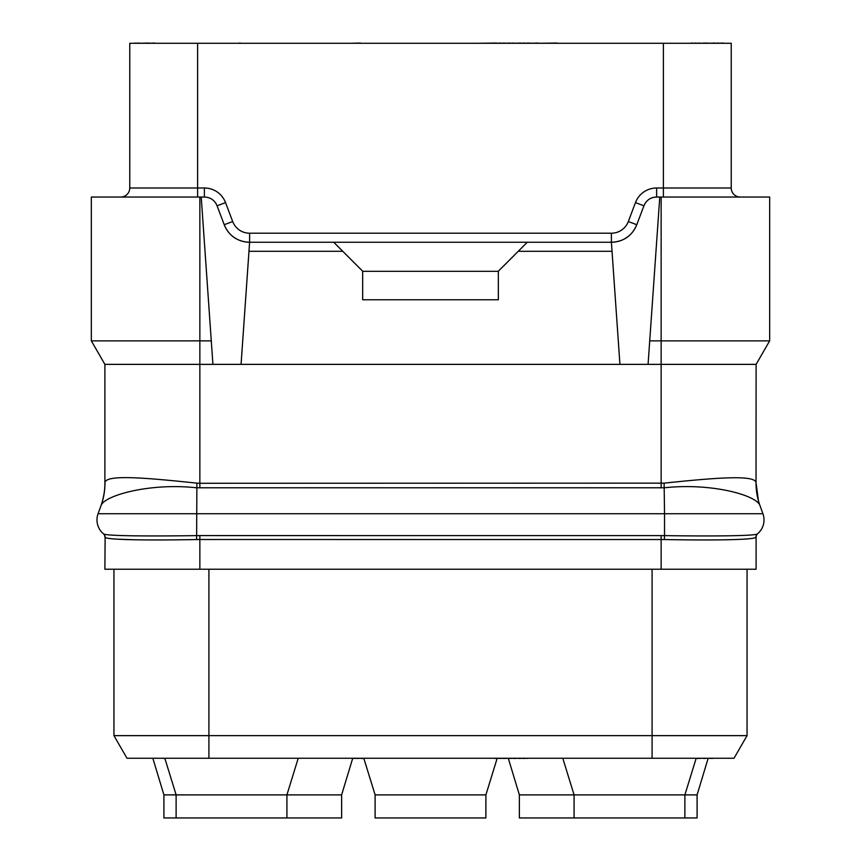 <?xml version="1.0" encoding="UTF-8"?>
<svg xmlns="http://www.w3.org/2000/svg" width="861" height="861" viewBox="0 0 861 861"><rect width="100%" height="100%" fill="white"/><g stroke="black" fill="none" stroke-linecap="round" stroke-linejoin="round"><path stroke-width="1.29" d="M199.86 569.218L199.86 539.513L196.62 539.546C149.383 540.407 107.291 539.998 105.117 537.307L104.891 569.218L756.109 569.218L756.109 537.113A4.52 4.52 0 0 1 757.691 533.68L757.508 533.831A18.092 18.092 0 0 0 762.932 513.737L760.037 505.794C757.443 495.473 711.821 482.601 664.531 487.778L196.469 487.778C149.125 482.59 103.374 495.818 100.952 505.816L100.952 505.816A67.588 66.921 -138.2 0 0 104.977 482.677L104.891 483.032A67.836 67.836 0 0 1 100.802 506.236L101.372 504.621M208.911 758.25L126.997 758.25L113.943 735.638L113.943 569.218L113.943 735.649L208.911 735.649L208.911 758.25L734.002 758.25L747.057 735.649L747.057 569.218L747.057 735.638M208.911 735.638L652.089 735.638M652.089 569.218L652.089 735.649L747.057 735.649M375.105 794.886L375.105 817.95L485.895 817.95L485.895 794.886L375.105 794.886L363.794 758.25L696.183 758.25L684.882 794.886L684.882 817.95L697.087 817.95L697.087 794.886L519.366 794.886L519.366 817.95L684.882 817.95M298.154 758.476L286.917 794.886L176.118 794.886L164.817 758.25L352.719 758.25L341.634 794.886L286.917 794.886L286.917 817.95L163.913 817.95L163.913 794.886L176.118 794.886L176.118 817.95M363.794 758.25L352.719 758.25M708.097 758.476L697.087 794.886M120.723 197.04A9.04 9.04 0 0 0 129.763 187.989L129.763 43.276L731.237 43.276L731.237 187.989A9.04 9.04 0 0 0 740.277 197.04M104.891 483.032A67.825 67.825 100 0 1 104.891 483.182A67.825 67.825 100 0 0 104.891 483.032L104.891 364.364L199.86 364.364L199.86 197.04L204.38 197.04L204.38 187.989A22.612 22.612 0 0 1 225.539 202.604L232.685 221.525A18.092 18.092 0 0 0 249.604 233.213L611.396 233.213A18.092 18.092 0 0 0 628.315 221.525L635.461 202.604A22.612 22.612 0 0 1 656.62 187.989L663.4 187.989L663.4 43.276M199.86 197.04L91.331 197.04L91.331 340.859L211.279 340.859L201.226 197.04M245.17 241.898A27.132 27.132 0 0 0 249.604 242.253L241.069 364.364L199.86 364.364L199.86 483.279L196.889 483.139C147.511 477.995 105.709 474.067 104.977 482.677M241.069 364.364L648.075 364.364L649.721 340.859L661.14 340.859L661.14 197.04L769.669 197.04L769.669 340.859L661.14 340.859L661.14 364.364L648.075 364.364M661.14 487.929L661.14 364.364L756.109 364.364L756.023 482.698C755.258 474.357 713.414 478.006 664.111 483.139L199.86 483.279L199.86 487.929M100.812 506.203A67.825 67.825 100 0 0 100.855 506.096A67.825 67.825 100 0 1 100.812 506.203L100.802 506.236C102.351 502.544 105.311 490.544 104.891 483.182M756.023 482.698A67.362 66.588 -48.2 0 0 760.037 505.794L759.628 504.621M757.432 496.399L758.39 500.499L756.109 483.182A67.836 67.836 0 0 0 760.198 506.236L760.198 506.236A67.825 67.825 -100 0 1 756.109 483.032A67.825 67.825 -100 0 0 760.198 506.236L760.048 505.816M105.117 537.307A4.52 4.509 129.8 0 0 103.492 533.831L103.492 533.831A18.092 18.092 0 0 1 98.068 513.737L100.952 505.816M199.86 535.596L664.531 535.617L664.531 513.737L98.068 513.737A18.092 18.092 0 0 0 103.492 533.831C105.128 535.994 148.189 536.306 196.469 535.617L199.86 535.596L199.86 539.513L664.38 539.546C711.606 540.407 753.698 539.998 755.883 537.307L755.883 537.307A4.52 4.509 50.2 0 1 757.508 533.831A18.092 18.092 0 0 0 762.932 513.737L664.531 513.737L664.111 483.139M133.035 539.729L117.709 539.19M747.994 538.857L742.817 539.212M104.891 537.113A4.52 4.52 130.5 0 0 103.309 533.68L103.309 533.68A4.52 4.52 130.5 0 1 104.891 537.113M664.38 539.546L664.531 535.617C712.8 536.306 755.872 535.994 757.508 533.831M756.109 364.364L769.669 340.859M649.721 340.859L659.774 197.04L661.14 197.04M204.38 197.04C210.461 197.287 214.69 200.204 217.069 205.801L224.226 224.721C228.994 235.914 237.453 241.758 249.604 242.253L611.396 242.253C623.547 241.758 632.006 235.914 636.774 224.721L643.931 205.801L635.461 202.604M659.774 197.04L656.62 197.04C650.539 197.287 646.31 200.204 643.931 205.801M611.396 233.213L611.396 242.253A27.132 27.132 0 0 0 615.83 241.898A27.132 27.132 0 0 1 611.396 242.253L619.931 364.364M527.276 242.253L498.336 271.204L498.336 299.757L362.664 299.757L362.664 271.204L342.764 251.304L248.98 251.304M518.236 251.304L612.02 251.304M616.777 241.715A27.132 27.132 0 0 0 619.834 240.908A27.132 27.132 0 0 1 616.777 241.715M619.942 240.876A27.132 27.132 0 0 0 623.493 239.412A27.132 27.132 0 0 1 619.942 240.876M623.687 239.315A27.132 27.132 0 0 0 629.671 235.182A27.132 27.132 0 0 1 623.687 239.315M629.832 235.031A27.132 27.132 0 0 0 632.458 232.233A27.132 27.132 0 0 1 629.832 235.031M632.523 232.147A27.132 27.132 0 0 0 634.363 229.564A27.132 27.132 0 0 1 632.523 232.147M636.774 224.721A27.132 27.132 0 0 1 634.858 228.735A27.132 27.132 0 0 0 636.774 224.721L628.315 221.525M232.685 221.525L224.226 224.721A27.132 27.132 0 0 0 226.142 228.735M226.637 229.564A27.132 27.132 0 0 0 228.477 232.147M228.542 232.233A27.132 27.132 0 0 0 231.168 235.031M231.329 235.182A27.132 27.132 0 0 0 237.313 239.315M237.507 239.412A27.132 27.132 0 0 0 241.058 240.876M241.166 240.908A27.132 27.132 0 0 0 244.223 241.715M333.724 242.253L342.764 251.304M498.336 271.323L362.664 271.323M212.925 364.364L211.279 340.859M104.891 364.364L91.331 340.859M206.597 197.223A13.572 13.572 0 0 1 208.61 197.707A13.572 13.572 0 0 0 206.597 197.223M214.949 202.098A13.572 13.572 0 0 1 216.122 203.799A13.572 13.572 0 0 0 214.949 202.098M644.878 203.799A13.572 13.572 0 0 1 646.051 202.098A13.572 13.572 0 0 0 644.878 203.799M652.39 197.707A13.572 13.572 0 0 1 654.403 197.223A13.572 13.572 0 0 0 652.39 197.707M561.652 43.276L557.121 43.276M538.286 43.276L557.121 43.05M301.619 43.276L343.819 43.276M529.989 43.276L538.286 43.05M529.052 43.276L529.989 43.05M528.105 43.276L529.052 43.05M524.338 43.276L528.105 43.05M520.571 43.276L524.338 43.05M513.974 43.276L520.571 43.05M510.207 43.276L513.974 43.05M504.557 43.276L510.207 43.05M500.779 43.276L504.557 43.05M497.012 43.276L500.779 43.05M496.076 43.276L497.012 43.05M724.456 43.276L723.509 43.276M722.562 43.276L723.509 43.05M718.795 43.276L722.562 43.05M715.028 43.276L718.795 43.05M708.431 43.276L715.028 43.05M706.547 43.276L708.431 43.05M699.95 43.276L706.547 43.05M696.183 43.276L699.95 43.05M692.416 43.276L696.183 43.05M691.48 43.276L692.416 43.05M690.533 43.276L691.48 43.05M154.636 43.276L177.248 43.276M148.985 43.276L154.636 43.05M139.568 43.276L148.985 43.05M272.216 43.276L240.187 43.276M238.303 43.276L240.187 43.05M360.404 43.276L394.316 43.276M477.984 43.276L496.076 43.05M137.114 43.276L139.568 43.05M135.231 43.276L137.114 43.05M134.284 43.276L135.231 43.05M351.363 43.276L360.404 43.05M508.356 758.476L519.366 794.886M341.634 794.886L341.634 817.95L286.917 817.95M152.903 758.476L163.913 794.886M306.139 758.25L294.828 758.25M493.816 758.25L494.752 758.25M495.699 758.25L494.752 758.476M499.466 758.25L495.699 758.476M503.233 758.25L499.466 758.476M509.83 758.25L503.233 758.476M513.597 758.25L509.83 758.476M519.248 758.25L513.597 758.476M523.014 758.25L519.248 758.476M526.792 758.25L523.014 758.476M527.728 758.25L526.792 758.476M697.13 758.25L696.118 758.476M703.728 758.25L697.13 758.476M707.494 758.25L703.728 758.476M711.261 758.25L707.494 758.476M712.198 758.25L711.261 758.476M713.145 758.25L712.198 758.476M163.687 758.25L141.075 758.25M164.881 758.476L163.687 758.476M353.623 758.25L352.644 758.476M356.443 758.25L353.623 758.476M361.157 758.25L356.443 758.476M363.869 758.476L361.157 758.476M208.911 569.218L208.911 735.649M652.089 735.649L652.089 758.25M196.889 483.139L196.62 539.546M661.14 535.596L661.14 569.218M249.604 242.253L249.604 233.213M217.069 205.801L225.539 202.604M197.599 197.04L197.599 187.989L204.38 187.989M129.763 187.989L197.599 187.989L197.599 43.276M663.4 197.04L663.4 187.989L731.237 187.989M656.62 197.04L656.62 187.989M562.782 758.25L574.083 794.886L574.083 817.95M485.895 794.886L497.131 758.476"/></g></svg>
